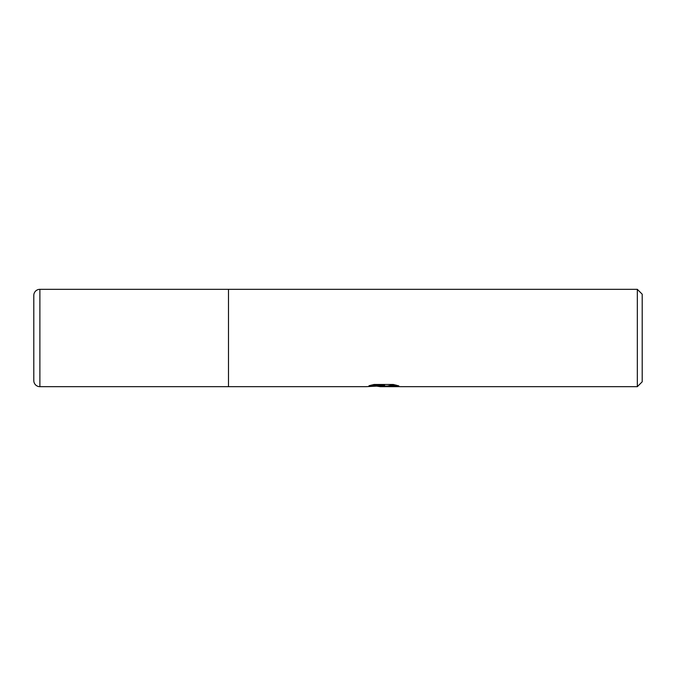 <?xml version="1.0" encoding="UTF-8"?>
<svg xmlns="http://www.w3.org/2000/svg" width="676" height="676" viewBox="0 0 676 676"><rect width="100%" height="100%" fill="white"/><g stroke="black" fill="none" stroke-linecap="round" stroke-linejoin="round"><path stroke-width="1.01" d="M637.333 386.672L637.333 289.328L642.2 294.195L642.2 381.805L637.333 386.672L380.309 386.672L376.954 386.19M39.884 386.672L39.884 289.328A6.084 6.084 0 0 0 33.8 295.412L33.8 380.588A6.084 6.084 0 0 0 39.884 386.672L228.488 386.672L228.488 289.328L637.333 289.328M39.884 289.328L228.488 289.328L228.488 386.672L366.054 386.672L384.568 385.743L369.003 385.743L374.073 384.475L393.271 384.475L398.84 385.895L392.384 385.852L387.77 386.672M386.495 386.064L380.309 386.672M383.368 385.827L383.368 386.275M379.447 386.064L382.295 385.895M387.585 386.647L387.585 386.03L389.866 385.523L396.119 385.126M371.234 385.126L384.568 385.126L384.568 385.743M33.8 380.588L33.8 295.412M383.368 386.064L387.585 386.064"/></g></svg>
